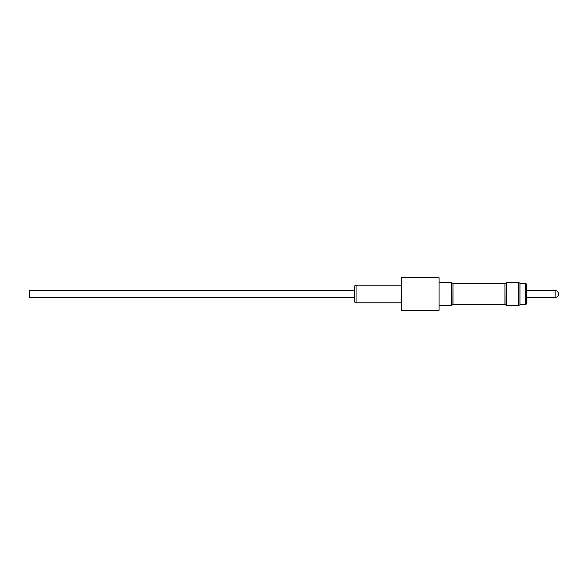 <?xml version="1.0" encoding="UTF-8"?>
<svg xmlns="http://www.w3.org/2000/svg" width="588" height="588" viewBox="0 0 588 588"><rect width="100%" height="100%" fill="white"/><g stroke="black" fill="none" stroke-linecap="round" stroke-linejoin="round"><path stroke-width="0.88" d="M518.44 290.876L518.44 282.291L506.43 282.291L506.43 305.709L518.44 305.709L518.44 290.876M518.44 282.291L519.939 283.159L519.939 304.841L518.44 305.709M526.326 283.982L526.326 304.018L525.569 304.775L525.569 283.225L526.326 283.982M555.145 297.528L526.326 297.528L526.326 290.472L555.145 290.472A3.454 3.454 0 0 1 558.6 293.926L558.6 294.074A3.454 3.454 0 0 1 555.145 297.528L555.145 290.472M452.892 304.51L452.995 283.306L452.995 304.694L451.474 304.51M506.43 304.51L504.952 304.694L504.952 283.306L452.995 283.306M504.952 304.694L452.995 304.694M505.063 304.51L504.952 283.306M506.43 283.489L505.063 283.489M452.892 283.489L451.474 283.489M439.06 305.672L451.474 305.672L451.474 282.328L439.06 282.328M401.53 285.217L356.056 285.217A1.499 1.499 0 0 0 354.557 286.716L354.557 301.284A1.499 1.499 0 0 0 356.056 302.783L401.53 302.783M354.557 297.528L29.4 297.528L29.4 290.472L354.557 290.472M401.53 277.676L439.06 277.676L439.06 310.324L401.53 310.324L401.53 277.676M356.056 285.217L356.056 302.783M519.939 283.225L525.569 283.225M519.939 304.775L525.569 304.775"/></g></svg>
